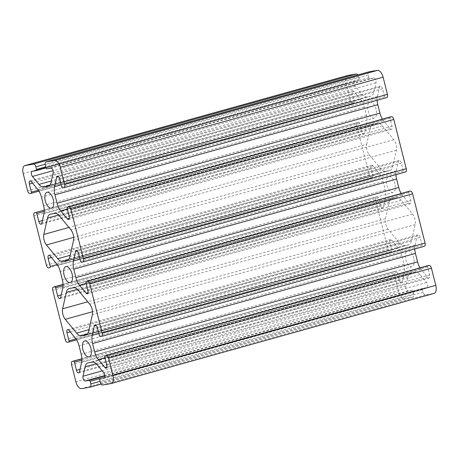 <?xml version="1.0" encoding="UTF-8"?>
<svg xmlns="http://www.w3.org/2000/svg" width="459" height="459" viewBox="0 0 459 459"><rect width="100%" height="100%" fill="white"/><g stroke="black" fill="none" stroke-linecap="round" stroke-linejoin="round"><path stroke-width="0.34" stroke-dasharray="2.29 1.72" d="M366.643 144.327L370.338 127.958A11.515 5.611 74.4 0 1 373.161 124.079A11.515 5.611 74.4 0 1 373.437 124.016L377.637 123.293A11.515 5.611 74.4 0 1 382.393 125.886L393.719 139.685A7.677 3.741 74.4 0 1 396.381 150.196L392.686 166.571A11.515 5.611 74.4 0 1 389.857 170.45A11.515 5.611 74.4 0 1 389.588 170.513L385.382 171.23A11.515 5.611 74.4 0 1 380.631 168.637L369.306 154.844A7.677 3.741 74.4 0 1 366.643 144.327L68.936 227.429M396.456 197.651L392.25 198.374A11.515 5.611 -105.6 0 0 391.98 198.431A11.515 5.611 -105.6 0 0 389.152 202.31L385.457 218.685A7.677 3.741 -105.6 0 0 388.119 229.202L399.445 242.995A11.515 5.611 -105.6 0 0 404.201 245.588L408.401 244.865A11.515 5.611 -105.6 0 0 408.676 244.808A11.515 5.611 -105.6 0 0 411.499 240.923L415.194 224.554A7.677 3.741 -105.6 0 0 412.532 214.037L401.206 200.244A11.515 5.611 -105.6 0 0 396.456 197.651L73.618 287.77M413.714 258.113A8.251 4.022 -105.6 0 0 407.517 250.849A8.251 4.022 -105.6 0 0 405.859 259.88A8.251 4.022 -105.6 0 0 411.952 266.748A8.251 4.022 -105.6 0 0 413.714 258.113M394.901 183.761A8.251 4.022 -105.6 0 0 388.698 176.491A8.251 4.022 -105.6 0 0 387.046 185.522A8.251 4.022 -105.6 0 0 393.139 192.39A8.251 4.022 -105.6 0 0 394.901 183.761M376.087 109.403A8.251 4.022 -105.6 0 0 369.885 102.139A8.251 4.022 -105.6 0 0 368.227 111.17A8.251 4.022 -105.6 0 0 374.326 118.038A8.251 4.022 -105.6 0 0 376.087 109.403M368.801 71.874A3.07 1.497 -105.6 0 0 368.216 75.064L368.875 77.669A1.153 0.562 -105.6 0 0 369.713 78.69L373.729 77.996A2.995 1.457 74.4 0 1 375.514 79.562A2.995 1.457 74.4 0 1 376.001 82.775L373.873 92.213A11.515 5.611 74.4 0 1 371.044 96.092A11.515 5.611 74.4 0 1 370.769 96.155L366.569 96.878A11.515 5.611 74.4 0 1 361.818 94.284L355.283 86.326A2.995 1.457 74.4 0 1 354.176 83.291A2.995 1.457 74.4 0 1 354.979 81.22A2.995 1.457 74.4 0 1 355.054 81.203L359.07 80.514A1.153 0.562 -105.6 0 0 359.093 80.509A1.153 0.562 -105.6 0 0 359.34 79.304L358.68 76.699A3.07 1.497 -105.6 0 0 357.9 74.915M377.132 100.269A11.515 5.611 74.4 0 1 377.424 96.545L379.559 87.101A2.995 1.457 74.4 0 1 380.293 86.091A2.995 1.457 74.4 0 1 382.542 88.73L384.579 96.792A1.153 0.562 -105.6 0 0 385.417 97.813L386.713 97.589M390.207 116.976A1.153 0.562 -105.6 0 0 389.989 118.17L392.032 126.236A2.995 1.457 74.4 0 1 391.389 129.363A2.995 1.457 74.4 0 1 390.087 128.709L383.552 120.751A11.515 5.611 74.4 0 1 382.416 119.151M395.945 174.627A11.515 5.611 74.4 0 1 396.237 170.897L398.372 161.459A2.995 1.457 74.4 0 1 399.106 160.449A2.995 1.457 74.4 0 1 401.355 163.083L403.398 171.15A1.153 0.562 -105.6 0 0 404.236 172.165L405.526 171.947M409.026 191.328A1.153 0.562 -105.6 0 0 408.803 192.528L410.845 200.589A2.995 1.457 74.4 0 1 410.208 203.721A2.995 1.457 74.4 0 1 408.9 203.062L402.365 195.109A11.515 5.611 74.4 0 1 401.229 193.503M414.764 248.979A11.515 5.611 74.4 0 1 415.056 245.255L417.185 235.811A2.995 1.457 74.4 0 1 417.919 234.801A2.995 1.457 74.4 0 1 420.169 237.441L422.211 245.502A1.153 0.562 -105.6 0 0 423.049 246.523L424.346 246.299M427.84 265.686A1.153 0.562 -105.6 0 0 427.622 266.88L429.658 274.947A2.995 1.457 74.4 0 1 429.022 278.079A2.995 1.457 74.4 0 1 427.713 277.42L421.178 269.462A11.515 5.611 74.4 0 1 420.042 267.861M347.526 75.551A7.677 3.741 -105.6 0 0 346.063 83.521L350.418 100.716A3.07 1.497 -105.6 0 0 352.65 103.436L353.946 103.212A1.153 0.562 -105.6 0 0 353.975 103.206A1.153 0.562 -105.6 0 0 354.216 102.001L352.179 93.94A2.995 1.457 74.4 0 1 352.816 90.807A2.995 1.457 74.4 0 1 354.124 91.467L360.659 99.419A11.515 5.611 74.4 0 1 364.28 107.027L366.414 115.461A11.515 5.611 74.4 0 1 366.781 123.632L364.653 133.07A2.995 1.457 74.4 0 1 363.918 134.08A2.995 1.457 74.4 0 1 361.669 131.446L359.626 123.379A1.153 0.562 -105.6 0 0 358.789 122.358L357.492 122.582A3.07 1.497 -105.6 0 0 357.423 122.599A3.07 1.497 -105.6 0 0 356.763 125.812L369.231 175.068A3.07 1.497 -105.6 0 0 371.463 177.794L372.76 177.57A1.153 0.562 -105.6 0 0 372.788 177.564A1.153 0.562 -105.6 0 0 373.035 176.359L370.992 168.292A2.995 1.457 74.4 0 1 371.629 165.16A2.995 1.457 74.4 0 1 372.938 165.819L379.473 173.777A11.515 5.611 74.4 0 1 383.093 181.385L385.227 189.819A11.515 5.611 74.4 0 1 385.6 197.984L383.466 207.428A2.995 1.457 74.4 0 1 382.731 208.438A2.995 1.457 74.4 0 1 380.482 205.798L378.445 197.737A1.153 0.562 -105.6 0 0 377.608 196.716L376.311 196.94A3.07 1.497 -105.6 0 0 376.237 196.957A3.07 1.497 -105.6 0 0 375.582 200.164L388.044 249.426A3.07 1.497 -105.6 0 0 390.282 252.146L391.573 251.922A1.153 0.562 -105.6 0 0 391.602 251.916A1.153 0.562 -105.6 0 0 391.848 250.712L389.806 242.65A2.995 1.457 74.4 0 1 390.448 239.518A2.995 1.457 74.4 0 1 391.756 240.177L398.286 248.13A11.515 5.611 74.4 0 1 401.912 255.738L404.046 264.177A11.515 5.611 74.4 0 1 404.413 272.342L402.285 281.78A2.995 1.457 74.4 0 1 401.545 282.79A2.995 1.457 74.4 0 1 399.296 280.156L397.259 272.089A1.153 0.562 -105.6 0 0 396.421 271.068L395.124 271.292A3.07 1.497 -105.6 0 0 395.05 271.309A3.07 1.497 -105.6 0 0 394.396 274.522L398.745 291.717A7.677 3.741 -105.6 0 0 404.333 298.516L412.893 297.048A3.07 1.497 -105.6 0 0 412.968 297.03A3.07 1.497 -105.6 0 0 413.622 293.817L412.962 291.218A1.153 0.562 -105.6 0 0 412.125 290.197L408.108 290.886A2.995 1.457 74.4 0 1 406.324 289.325A2.995 1.457 74.4 0 1 405.836 286.112L407.965 276.668A11.515 5.611 74.4 0 1 410.794 272.789A11.515 5.611 74.4 0 1 411.069 272.726L415.269 272.009A11.515 5.611 74.4 0 1 420.019 274.597L426.554 282.555A2.995 1.457 74.4 0 1 427.662 285.59A2.995 1.457 74.4 0 1 426.859 287.667A2.995 1.457 74.4 0 1 426.784 287.678L422.768 288.367A1.153 0.562 -105.6 0 0 422.745 288.378A1.153 0.562 -105.6 0 0 422.498 289.577L423.158 292.182A3.07 1.497 -105.6 0 0 425.39 294.902L433.95 293.433L111.112 383.552M370.338 127.958L58.597 214.978M392.25 198.374L69.412 288.487M389.152 202.31L77.41 289.331M346.063 83.521L23.225 173.64M358.68 76.699L45.217 164.202M385.457 218.685L87.749 301.787M388.119 229.202L92.523 311.713M399.445 242.995L88.977 329.66M404.201 245.588L87.21 334.072M408.401 244.865L86.103 334.835M411.499 240.923L88.662 331.042M415.194 224.554L92.357 314.673M412.532 214.037L89.694 304.156M401.206 200.244L78.369 290.363M373.437 124.016L50.599 214.135M377.637 123.293L54.799 213.412M369.306 154.844L73.71 237.355M359.34 79.304L45.797 166.824M359.07 80.514L46.066 167.885L359.093 80.509M355.054 81.203L32.216 171.322M355.283 86.326L53.049 170.696M361.818 94.284L51.345 180.949M366.569 96.878L49.583 185.361M370.769 96.155L48.47 186.124M373.873 92.213L51.035 182.332M376.001 82.775L53.164 172.888M373.729 77.996L50.892 168.114M369.713 78.69L46.875 168.803M368.875 77.669L46.038 167.782M368.216 75.064L45.378 165.183M385.417 97.813L62.579 187.932M384.579 96.792L61.741 186.911M382.542 88.73L59.704 178.844M379.559 87.101L58.603 176.692M377.424 96.545L61.213 184.811M383.552 120.751L67.335 209.017M390.087 128.709L69.332 218.243M392.032 126.236L69.194 216.35M389.989 118.17L67.152 208.288M404.236 172.165L81.392 262.284M403.398 171.15L80.555 261.263M401.355 163.083L78.518 253.202M398.372 161.459L77.416 251.044M396.237 170.897L80.027 259.169M402.365 195.109L86.154 283.375M408.9 203.062L88.145 292.595M410.845 200.589L88.008 290.708M408.803 192.528L85.965 282.641M423.049 246.523L100.211 336.642M422.211 245.502L99.373 335.621M420.169 237.441L97.331 327.554M417.185 235.811L96.235 325.402M415.056 245.255L98.84 333.521M421.178 269.462L104.968 357.733M427.713 277.42L106.958 366.953M429.658 274.947L106.821 365.06M427.622 266.88L104.784 356.999M425.39 294.902L102.552 385.021M423.158 292.182L100.32 382.301M422.498 289.577L99.66 379.696M422.768 288.367L104.623 377.178L422.745 288.378M426.784 287.678L104.09 377.757M426.554 282.555L103.717 372.674M420.019 274.597L97.182 364.716M415.269 272.009L92.431 362.122M411.069 272.726L88.231 362.845M407.965 276.668L96.229 363.689M405.836 286.112L102.231 370.861M408.108 290.886L104.813 375.548M412.125 290.197L104.836 375.973M412.962 291.218L99.706 378.658M413.622 293.817L100.073 381.343M412.893 297.048L101.1 384.08M404.333 298.516L81.49 388.635M398.745 291.717L75.907 381.831M394.396 274.522L71.558 364.641M395.124 271.292L81.868 358.737L395.05 271.309M396.421 271.068L81.874 358.875M397.259 272.089L81.868 360.126M399.296 280.156L80.038 369.271M402.285 281.78L79.441 371.899M404.413 272.342L81.576 362.455M404.046 264.177L81.209 354.291M401.912 255.738L79.068 345.856M398.286 248.13L75.448 338.249M391.756 240.177L68.913 330.291M389.806 242.65L70.204 331.863M391.848 250.712L75.947 338.891M391.573 251.922L76.584 339.849L391.602 251.916M390.282 252.146L67.439 342.265M388.044 249.426L65.207 339.545M375.582 200.164L52.745 290.283M376.311 196.94L63.055 284.379L376.237 196.957M377.608 196.716L63.055 284.517M378.445 197.737L63.055 285.773M380.482 205.798L61.219 294.919M383.466 207.428L60.628 297.541M385.6 197.984L62.763 288.103M385.227 189.819L62.39 279.938M383.093 181.385L60.255 271.498M379.473 173.777L56.635 263.891M372.938 165.819L50.1 255.938M370.992 168.292L51.391 257.505M373.035 176.359L57.134 264.539M372.76 177.57L57.771 265.497L372.788 177.564M371.463 177.794L48.625 267.907M369.231 175.068L46.393 265.187M356.763 125.812L33.926 215.925M357.492 122.582L44.236 210.027L357.423 122.599M358.789 122.358L44.242 210.165M359.626 123.379L44.236 211.415M361.669 131.446L42.406 220.561M364.653 133.07L41.815 223.189M366.781 123.632L43.944 213.745M366.414 115.461L43.576 205.58M364.28 107.027L41.442 197.146M360.659 99.419L37.822 189.538M354.124 91.467L31.287 181.58M352.179 93.94L32.578 183.152M354.216 102.001L38.315 190.181M353.946 103.212L38.958 191.139L353.975 103.206M352.65 103.436L29.812 193.555M350.418 100.716L27.58 190.835M380.631 168.637L70.158 255.302M385.382 171.23L68.397 259.714M389.588 170.513L67.289 260.477M392.686 166.571L69.848 256.69M396.381 150.196L73.543 240.315M393.719 139.685L70.881 229.798M382.393 125.886L59.555 216.005M69.143 288.55L391.98 198.431M85.839 334.921L408.676 244.808M51.483 208.151L374.326 118.038M47.047 192.252L369.885 102.139M70.302 282.509L393.139 192.39M65.861 266.61L388.698 176.491M50.324 214.192L373.161 124.079M32.141 171.333L354.979 81.22M48.206 186.211L371.044 96.092M57.455 176.21L380.293 86.091M68.552 219.482L391.389 129.363M76.269 250.562L399.106 160.449M87.371 293.84L410.208 203.721M95.082 324.92L417.919 234.801M106.184 368.193L429.022 278.079M104.021 377.78L426.859 287.667M87.956 362.908L410.794 272.789M101.1 384.085L412.968 297.03M78.707 372.909L401.545 282.79M67.611 329.637L390.448 239.518M59.894 298.551L382.731 208.438M48.792 255.279L371.629 165.16M41.08 224.199L363.918 134.08M29.978 180.921L352.816 90.807M67.02 260.569L389.857 170.45M89.115 356.861L411.952 266.748M84.674 340.962L407.517 250.849"/><path stroke-width="0.69" d="M43.806 234.446L47.501 218.077A11.515 5.611 74.4 0 1 50.324 214.192A11.515 5.611 74.4 0 1 50.599 214.135L54.799 213.412A11.515 5.611 74.4 0 1 59.555 216.005L70.881 229.798A7.677 3.741 74.4 0 1 73.543 240.315L69.848 256.69A11.515 5.611 74.4 0 1 67.02 260.569A11.515 5.611 74.4 0 1 66.75 260.626L62.544 261.349A11.515 5.611 74.4 0 1 57.794 258.756L46.468 244.963A7.677 3.741 74.4 0 1 43.806 234.446L68.936 227.429M33.61 164.098L25.05 165.567A7.677 3.741 -105.6 0 0 24.866 165.607A7.677 3.741 -105.6 0 0 23.225 173.64L27.58 190.835A3.07 1.497 -105.6 0 0 29.812 193.555L31.109 193.331A1.153 0.562 -105.6 0 0 31.137 193.325A1.153 0.562 -105.6 0 0 31.378 192.12L29.342 184.053A2.995 1.457 74.4 0 1 29.978 180.921A2.995 1.457 74.4 0 1 31.287 181.58L37.822 189.538A11.515 5.611 74.4 0 1 41.442 197.146L43.576 205.58A11.515 5.611 74.4 0 1 43.944 213.745L41.815 223.189A2.995 1.457 74.4 0 1 41.08 224.199A2.995 1.457 74.4 0 1 38.831 221.559L36.789 213.498A1.153 0.562 -105.6 0 0 35.951 212.477L34.654 212.701A3.07 1.497 -105.6 0 0 34.586 212.718A3.07 1.497 -105.6 0 0 33.926 215.925L46.393 265.187A3.07 1.497 -105.6 0 0 48.625 267.907L49.922 267.683A1.153 0.562 -105.6 0 0 49.951 267.677A1.153 0.562 -105.6 0 0 50.197 266.472L48.155 258.411A2.995 1.457 74.4 0 1 48.792 255.279A2.995 1.457 74.4 0 1 50.1 255.938L56.635 263.891A11.515 5.611 74.4 0 1 60.255 271.498L62.39 279.938A11.515 5.611 74.4 0 1 62.763 288.103L60.628 297.541A2.995 1.457 74.4 0 1 59.894 298.551A2.995 1.457 74.4 0 1 57.645 295.917L55.602 287.85A1.153 0.562 -105.6 0 0 54.764 286.835L53.474 287.053A3.07 1.497 -105.6 0 0 53.399 287.07A3.07 1.497 -105.6 0 0 52.745 290.283L65.207 339.545A3.07 1.497 -105.6 0 0 67.439 342.265L68.735 342.041A1.153 0.562 -105.6 0 0 68.764 342.035A1.153 0.562 -105.6 0 0 69.011 340.83L66.968 332.764A2.995 1.457 74.4 0 1 67.611 329.637A2.995 1.457 74.4 0 1 68.913 330.291L75.448 338.249A11.515 5.611 74.4 0 1 79.068 345.856L81.209 354.291A11.515 5.611 74.4 0 1 81.576 362.455L79.441 371.899A2.995 1.457 74.4 0 1 78.707 372.909A2.995 1.457 74.4 0 1 76.458 370.27L74.421 362.208A1.153 0.562 -105.6 0 0 73.583 361.187L72.287 361.411A3.07 1.497 -105.6 0 0 72.212 361.428A3.07 1.497 -105.6 0 0 71.558 364.641L75.907 381.831A7.677 3.741 -105.6 0 0 81.49 388.635L90.056 387.166A3.07 1.497 -105.6 0 0 90.13 387.149A3.07 1.497 -105.6 0 0 90.784 383.936L90.125 381.331A1.153 0.562 -105.6 0 0 89.287 380.31L85.271 381.004A2.995 1.457 74.4 0 1 83.486 379.438A2.995 1.457 74.4 0 1 82.999 376.225L85.127 366.787A11.515 5.611 74.4 0 1 87.956 362.908A11.515 5.611 74.4 0 1 88.231 362.845L92.431 362.122A11.515 5.611 74.4 0 1 97.182 364.716L103.717 372.674A2.995 1.457 74.4 0 1 104.824 375.709A2.995 1.457 74.4 0 1 104.021 377.78A2.995 1.457 74.4 0 1 103.946 377.797L99.93 378.486A1.153 0.562 -105.6 0 0 99.907 378.491A1.153 0.562 -105.6 0 0 99.66 379.696L100.32 382.301A3.07 1.497 -105.6 0 0 102.552 385.021L111.112 383.552A7.677 3.741 -105.6 0 0 111.296 383.512A7.677 3.741 -105.6 0 0 112.937 375.479L108.582 358.284A3.07 1.497 -105.6 0 0 106.35 355.564L105.054 355.788A1.153 0.562 -105.6 0 0 105.025 355.794A1.153 0.562 -105.6 0 0 104.784 356.999L106.821 365.06A2.995 1.457 74.4 0 1 106.184 368.193A2.995 1.457 74.4 0 1 104.876 367.533L98.341 359.581A11.515 5.611 74.4 0 1 94.72 351.973L92.586 343.539A11.515 5.611 74.4 0 1 92.219 335.368L94.347 325.93A2.995 1.457 74.4 0 1 95.082 324.92A2.995 1.457 74.4 0 1 97.331 327.554L99.373 335.621A1.153 0.562 -105.6 0 0 100.211 336.642L101.508 336.418A3.07 1.497 -105.6 0 0 101.577 336.401A3.07 1.497 -105.6 0 0 102.237 333.188L89.769 283.932A3.07 1.497 -105.6 0 0 87.537 281.206L86.24 281.43A1.153 0.562 -105.6 0 0 86.212 281.436A1.153 0.562 -105.6 0 0 85.965 282.641L88.008 290.708A2.995 1.457 74.4 0 1 87.371 293.84A2.995 1.457 74.4 0 1 86.062 293.181L79.527 285.223A11.515 5.611 74.4 0 1 75.907 277.615L73.773 269.181A11.515 5.611 74.4 0 1 73.4 261.016L75.534 251.572A2.995 1.457 74.4 0 1 76.269 250.562A2.995 1.457 74.4 0 1 78.518 253.202L80.555 261.263A1.153 0.562 -105.6 0 0 81.392 262.284L82.689 262.06A3.07 1.497 -105.6 0 0 82.763 262.043A3.07 1.497 -105.6 0 0 83.418 258.836L70.956 209.574A3.07 1.497 -105.6 0 0 68.718 206.854L67.427 207.078A1.153 0.562 -105.6 0 0 67.398 207.084A1.153 0.562 -105.6 0 0 67.152 208.288L69.194 216.35A2.995 1.457 74.4 0 1 68.552 219.482A2.995 1.457 74.4 0 1 67.243 218.823L60.714 210.87A11.515 5.611 74.4 0 1 57.088 203.262L54.954 194.823A11.515 5.611 74.4 0 1 54.587 186.658L56.715 177.22A2.995 1.457 74.4 0 1 57.455 176.21A2.995 1.457 74.4 0 1 59.704 178.844L61.741 186.911A1.153 0.562 -105.6 0 0 62.579 187.932L63.876 187.708A3.07 1.497 -105.6 0 0 63.95 187.691A3.07 1.497 -105.6 0 0 64.604 184.478L60.255 167.283A7.677 3.741 -105.6 0 0 54.667 160.484L46.107 161.952A3.07 1.497 -105.6 0 0 46.032 161.97A3.07 1.497 -105.6 0 0 45.378 165.183L46.038 167.782A1.153 0.562 -105.6 0 0 46.875 168.803L50.892 168.114A2.995 1.457 74.4 0 1 52.676 169.675A2.995 1.457 74.4 0 1 53.164 172.888L51.035 182.332A11.515 5.611 74.4 0 1 48.206 186.211A11.515 5.611 74.4 0 1 47.931 186.274L43.731 186.991A11.515 5.611 74.4 0 1 38.981 184.403L32.446 176.445A2.995 1.457 74.4 0 1 31.338 173.41A2.995 1.457 74.4 0 1 32.141 171.333A2.995 1.457 74.4 0 1 32.216 171.322L36.232 170.633A1.153 0.562 -105.6 0 0 36.255 170.622A1.153 0.562 -105.6 0 0 36.502 169.423L35.842 166.818A3.07 1.497 -105.6 0 0 33.61 164.098L356.448 73.979L347.888 75.448A7.677 3.741 -105.6 0 0 347.704 75.488A7.677 3.741 -105.6 0 0 347.526 75.551M73.618 287.77L69.412 288.487A11.515 5.611 -105.6 0 0 69.143 288.55A11.515 5.611 -105.6 0 0 66.314 292.429L62.619 308.804A7.677 3.741 -105.6 0 0 65.281 319.315L76.607 333.114A11.515 5.611 -105.6 0 0 81.363 335.707L85.563 334.984A11.515 5.611 -105.6 0 0 85.839 334.921A11.515 5.611 -105.6 0 0 88.662 331.042L92.357 314.673A7.677 3.741 -105.6 0 0 89.694 304.156L78.369 290.363A11.515 5.611 -105.6 0 0 73.618 287.77M357.9 74.915A3.07 1.497 -105.6 0 0 356.448 73.979M64.019 187.668L386.713 97.589A3.07 1.497 -105.6 0 0 386.788 97.572A3.07 1.497 -105.6 0 0 387.442 94.359L383.093 77.169A7.677 3.741 -105.6 0 0 377.51 70.365L368.944 71.834A3.07 1.497 -105.6 0 0 368.87 71.851A3.07 1.497 -105.6 0 0 368.801 71.874M382.416 119.151A11.515 5.611 74.4 0 1 379.932 113.143L377.791 104.709A11.515 5.611 74.4 0 1 377.132 100.269M82.832 262.02L405.526 171.947A3.07 1.497 -105.6 0 0 405.601 171.93A3.07 1.497 -105.6 0 0 406.255 168.717L393.793 119.455A3.07 1.497 -105.6 0 0 391.561 116.735L390.265 116.959A1.153 0.562 -105.6 0 0 390.236 116.965A1.153 0.562 -105.6 0 0 390.207 116.976M401.229 193.503A11.515 5.611 74.4 0 1 398.745 187.501L396.61 179.062A11.515 5.611 74.4 0 1 395.945 174.627M101.651 336.378L424.346 246.299A3.07 1.497 -105.6 0 0 424.414 246.282A3.07 1.497 -105.6 0 0 425.074 243.075L412.607 193.813A3.07 1.497 -105.6 0 0 410.375 191.093L409.078 191.317A1.153 0.562 -105.6 0 0 409.049 191.323A1.153 0.562 -105.6 0 0 409.026 191.328M420.042 267.861A11.515 5.611 74.4 0 1 417.558 261.854L415.424 253.42A11.515 5.611 74.4 0 1 414.764 248.979M433.95 293.433A7.677 3.741 -105.6 0 0 434.134 293.393A7.677 3.741 -105.6 0 0 435.775 285.36L431.42 268.165A3.07 1.497 -105.6 0 0 429.188 265.445L427.891 265.669A1.153 0.562 -105.6 0 0 427.863 265.675A1.153 0.562 -105.6 0 0 427.84 265.686M90.876 348.232A8.251 4.022 -105.6 0 0 84.674 340.962A8.251 4.022 -105.6 0 0 83.022 349.993A8.251 4.022 -105.6 0 0 89.115 356.861A8.251 4.022 -105.6 0 0 90.876 348.232M72.063 273.874A8.251 4.022 -105.6 0 0 65.861 266.61A8.251 4.022 -105.6 0 0 64.208 275.641A8.251 4.022 -105.6 0 0 70.302 282.509A8.251 4.022 -105.6 0 0 72.063 273.874M53.244 199.522A8.251 4.022 -105.6 0 0 47.047 192.252A8.251 4.022 -105.6 0 0 45.389 201.283A8.251 4.022 -105.6 0 0 51.483 208.151A8.251 4.022 -105.6 0 0 53.244 199.522M58.597 214.978L47.501 218.077M347.888 75.448L25.05 165.567M77.41 289.331L66.314 292.429M45.217 164.202L35.842 166.818M87.749 301.787L62.619 308.804M92.523 311.713L65.281 319.315M88.977 329.66L76.607 333.114M87.21 334.072L81.363 335.707M86.103 334.835L85.563 334.984M73.71 237.355L46.468 244.963M45.797 166.824L36.502 169.423M36.255 170.622L46.066 167.885L36.284 170.616M53.049 170.696L32.446 176.445M51.345 180.949L38.981 184.403M49.583 185.361L43.731 186.991M48.47 186.124L47.931 186.274M368.944 71.834L46.107 161.952M377.51 70.365L54.667 160.484M383.093 77.169L60.255 167.283M387.442 94.359L64.604 184.478M58.603 176.692L56.715 177.22M61.213 184.811L54.587 186.658M377.791 104.709L54.954 194.823M379.932 113.143L57.088 203.262M67.335 209.017L60.714 210.87M69.332 218.243L67.243 218.823M390.265 116.959L67.427 207.078M391.561 116.735L68.718 206.854M393.793 119.455L70.956 209.574M406.255 168.717L83.418 258.836M77.416 251.044L75.534 251.572M80.027 259.169L73.4 261.016M396.61 179.062L73.773 269.181M398.745 187.501L75.907 277.615M86.154 283.375L79.527 285.223M88.145 292.595L86.062 293.181M409.078 191.317L86.24 281.43M410.375 191.093L87.537 281.206M412.607 193.813L89.769 283.932M425.074 243.075L102.237 333.188M96.235 325.402L94.347 325.93M98.84 333.521L92.219 335.368M415.424 253.42L92.586 343.539M417.558 261.854L94.72 351.973M104.968 357.733L98.341 359.581M106.958 366.953L104.876 367.533M427.891 265.669L105.054 355.788M429.188 265.445L106.35 355.564M431.42 268.165L108.582 358.284M435.775 285.36L112.937 375.479M96.229 363.689L85.127 366.787M102.231 370.861L82.999 376.225M104.813 375.548L85.271 381.004M104.836 375.973L89.287 380.31M99.706 378.658L90.125 381.331M100.073 381.343L90.784 383.936M101.1 384.08L90.199 387.126M72.212 361.428L81.868 358.731L72.287 361.411M81.874 358.875L73.583 361.187M81.868 360.126L74.421 362.208M80.038 369.271L76.458 370.27M70.204 331.863L66.968 332.764M75.947 338.891L69.011 340.83M68.764 342.035L76.584 339.849L68.793 342.024M53.399 287.07L63.055 284.373L53.474 287.053M63.055 284.517L54.764 286.835M63.055 285.773L55.602 287.85M61.219 294.919L57.645 295.917M51.391 257.505L48.155 258.411M57.134 264.539L50.197 266.472M44.242 210.165L35.951 212.477M44.236 211.415L36.789 213.498M42.406 220.561L38.831 221.559M32.578 183.152L29.342 184.053M38.315 190.181L31.378 192.12M31.137 193.325L38.958 191.139L31.16 193.314M70.158 255.302L57.794 258.756M68.397 259.714L62.544 261.349M67.289 260.477L66.75 260.626M24.866 165.607L347.704 75.488M46.032 161.97L368.87 71.851M63.95 187.691L386.788 97.572M67.398 207.084L390.236 116.965M82.763 262.043L405.601 171.93M86.212 281.436L409.049 191.323M101.577 336.401L424.414 246.282M105.025 355.794L427.863 265.675M111.296 383.512L434.134 293.393M90.13 387.149L101.1 384.085"/></g></svg>

